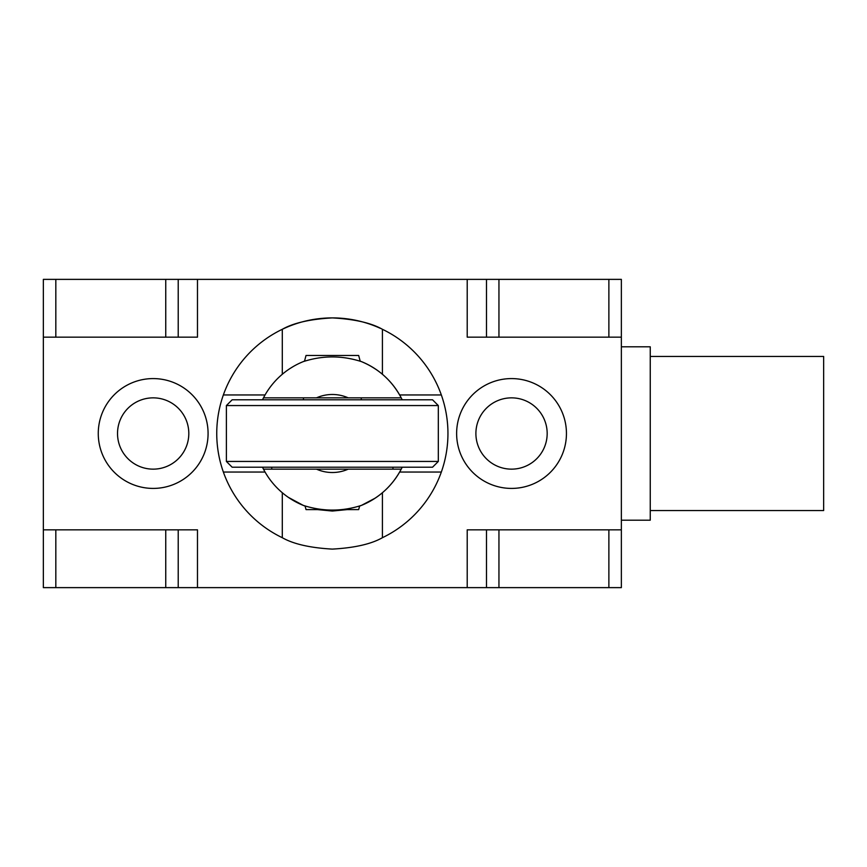 <?xml version="1.0" encoding="UTF-8"?>
<svg xmlns="http://www.w3.org/2000/svg" width="867" height="867" viewBox="0 0 867 867"><rect width="100%" height="100%" fill="white"/><g stroke="black" fill="none" stroke-linecap="round" stroke-linejoin="round"><path stroke-width="1.3" d="M282.295 374.273L282.295 329.297C293.447 322.947 310.137 319.143 332.354 317.896C354.57 319.143 371.26 322.947 382.412 329.297L382.412 374.273M380.245 328.29A115.604 115.604 0 0 0 223.361 394.962L265.053 394.962M399.644 394.962L441.336 394.962A115.604 115.604 0 0 0 382.412 329.297M382.412 492.727L382.412 537.703A115.604 115.604 0 0 0 441.336 472.038L399.644 472.038M265.053 472.038L223.361 472.038A115.604 115.604 0 0 0 282.295 537.703L282.295 492.727M382.412 537.703C371.26 544.053 354.57 547.857 332.354 549.104C310.137 547.857 293.447 544.053 282.295 537.703M402.19 467.215A77.542 77.542 0 0 1 401.226 469.145L263.481 469.145A77.542 77.542 0 0 0 303.244 505.374L288.353 497.355M289.751 498.308L297.749 502.893M303.569 505.504L305.097 506.1M317.474 509.601L332.354 511.042L347.223 509.601M332.354 469.145L263.481 469.145A77.542 77.542 0 0 1 262.517 467.215M262.517 399.785A77.542 77.542 0 0 1 263.481 397.855L401.226 397.855A77.542 77.542 0 0 1 402.19 399.785M304.523 361.116L303.396 361.561M289.751 368.692L293.371 366.459M226.385 405.561L232.161 399.785L432.535 399.785L438.312 405.561L438.312 461.439L432.535 467.215L232.161 467.215L226.385 461.439L226.385 405.561L438.312 405.561M438.312 461.439L226.385 461.439M361.246 397.855L401.226 397.855A77.542 77.542 0 0 0 361.452 361.615L361.441 361.615C341.977 355.362 322.578 355.362 303.244 361.626A77.542 77.542 0 0 0 263.481 397.855L316.488 397.855A39.015 39.015 0 0 1 348.22 397.855L361.246 397.855L361.246 399.785M392.968 467.215L392.968 469.145L401.226 469.145A77.542 77.542 0 0 1 361.452 505.385L361.452 505.385C379.02 498.048 392.285 485.964 401.226 469.145M263.481 469.145A77.542 77.542 0 0 0 303.244 505.374C322.752 511.649 342.151 511.649 361.452 505.374M359.61 506.1L360.965 505.569M375.173 498.157L361.452 505.385M375.173 368.843L370.231 365.831M360.759 361.344L360.184 361.127M371.477 366.546L376.354 369.645M304.512 361.138L306.029 355.47L358.667 355.47L360.184 361.138M305.086 506.068L306.029 509.601L322.448 509.601M342.248 509.601L358.667 509.601L359.621 506.068M392.968 469.145L348.22 469.145A39.015 39.015 0 0 1 316.488 469.145M650.25 356.435L823.65 356.435L823.65 510.565L650.25 510.565M621.357 346.8L650.25 346.8L650.25 520.2L621.357 520.2M456.627 433.5A54.914 54.914 0 0 1 511.53 378.586A54.914 54.914 0 0 1 566.444 433.5A54.914 54.914 0 0 1 511.53 488.414A54.914 54.914 0 0 1 456.627 433.5M98.264 433.5A54.914 54.914 0 0 0 153.166 488.414A54.914 54.914 0 0 0 208.08 433.5A54.914 54.914 0 0 0 153.166 378.586A54.914 54.914 0 0 0 98.264 433.5A54.914 54.914 0 0 0 153.166 488.414A54.914 54.914 0 0 0 208.08 433.5M223.361 394.962A115.604 115.604 0 0 0 223.361 472.038M441.336 472.038A115.604 115.604 0 0 0 441.336 394.962M608.872 587.631L621.357 587.631L621.357 529.835L467.215 529.835L467.215 587.631L608.872 587.631L608.872 529.835M467.215 279.369L467.215 337.165L621.357 337.165L621.357 279.369L197.481 279.369L197.481 337.165L43.35 337.165L43.35 587.631L467.215 587.631M43.35 529.835L197.481 529.835L197.481 587.631M55.824 529.835L55.824 587.631M165.749 529.835L165.749 587.631M178.212 529.835L178.212 587.631M486.485 529.835L486.485 587.631M498.948 529.835L498.948 587.631M197.481 279.369L43.35 279.369L43.35 337.165M55.824 279.369L55.824 337.165M165.749 279.369L165.749 337.165M178.212 279.369L178.212 337.165M621.357 337.165L621.357 529.835M486.485 279.369L486.485 337.165M498.948 279.369L498.948 337.165M608.872 279.369L608.872 337.165M303.244 361.626A77.542 77.542 0 0 0 263.481 397.855M547.175 433.5A35.645 35.645 0 0 0 511.53 397.855A35.645 35.645 0 0 0 475.896 433.5A35.645 35.645 0 0 0 511.53 469.145A35.645 35.645 0 0 0 547.175 433.5M188.811 433.5A35.645 35.645 0 0 1 153.166 469.145A35.645 35.645 0 0 1 117.522 433.5A35.645 35.645 0 0 1 153.166 397.855A35.645 35.645 0 0 1 188.811 433.5M271.739 467.215L271.739 469.145M361.441 361.615C379.02 368.952 392.285 381.036 401.226 397.855M303.45 399.785L303.45 397.855"/></g></svg>
